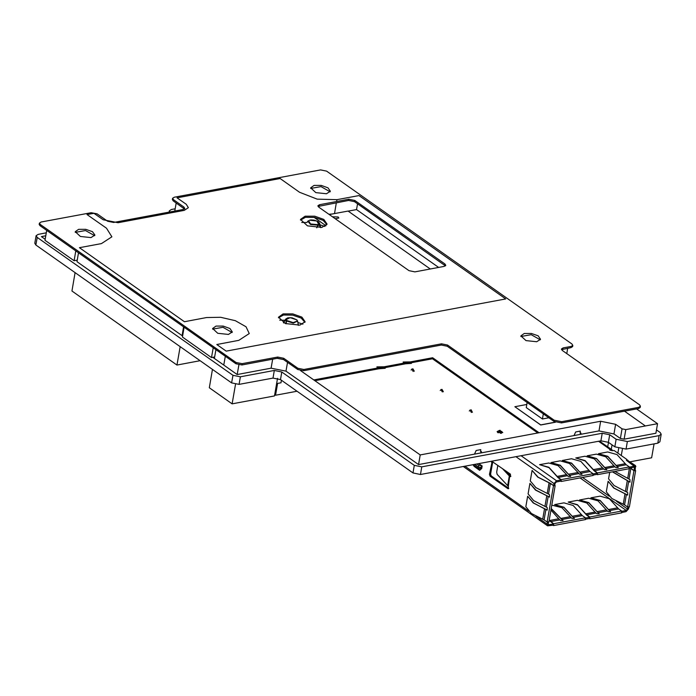 <?xml version="1.0" encoding="UTF-8"?>
<svg xmlns="http://www.w3.org/2000/svg" width="696" height="696" viewBox="0 0 696 696"><rect width="100%" height="100%" fill="white"/><g stroke="black" fill="none" stroke-linecap="round" stroke-linejoin="round"><path stroke-width="1.04" d="M277.591 383.409L275.555 395.206L274.711 394.606M296.975 391.213L275.555 395.206M654.057 443.874L651.656 457.785L630.115 461.796M608.478 442.378L607.712 446.823L608.478 442.378M75.098 272.632L71.923 290.98L177.001 365.009L180.168 346.651M200.1 360.702L177.001 365.009M212.498 369.437L209.331 387.785L232.125 403.837L235.492 384.357M277.521 378.328L274.476 395.946L232.125 403.837M281.401 380.242L280.966 382.783L276.608 383.592M300.559 370.62L420.227 454.932L418.557 464.58L420.227 454.932L600.648 421.298L615.586 424.273L622.05 428.823L625.791 429.571L657.555 423.647L655.884 433.295L624.121 439.22L620.388 438.471L613.924 433.921L598.986 430.946L418.557 464.58L286.004 371.185L271.066 368.21L237.188 374.526L223.773 365.078L225.295 356.23L223.773 365.078L214.394 358.475L215.917 349.627M226.183 351.089L505.714 298.975L358.936 195.567L336.916 199.674L317.202 199.126L299.576 192.226L280.175 178.567L177.036 197.794L186.232 204.267L188.39 207.686L184.231 210.409L118.076 222.737L103.138 219.762L93.943 213.281L87.043 214.568L106.444 228.236L111.839 236.77L101.433 243.574L79.405 247.68L184.484 321.7L206.503 317.594L220.589 317.28L235.335 320.708L246.027 326.789L249.238 333.575L238.832 340.379L216.813 344.485L226.183 351.089M78.517 252.822L76.986 261.67L182.065 335.69L183.587 326.85M174.748 211.062L176.149 202.936M328.912 214.281L332.836 213.924M438.68 267.438L356.526 209.557L348.113 211.123L356.526 209.557L357.526 203.737M277.269 358.344L283.594 359.571M237.188 374.526L238.911 364.869M562.185 350.323L562.368 349.296M624.442 411.145L645.401 425.917M657.555 423.647L636.588 408.883M314.836 380.677L432.477 358.745L432.642 357.779L313.783 379.938M432.477 358.745L537.869 432.999M539.087 432.773L432.642 357.779M411.258 362.703L411.449 363.408L405.029 363.86M385.001 367.601L385.192 368.306L378.772 368.758M501.355 431.259L502.782 432.608L497.718 432.538L497.144 431.633L498.614 430.859M325.972 225.774L314.174 217.404L326.015 225.739M377.545 368.053L376.901 366.87L384.131 366.827M403.81 363.155L403.158 361.972L410.388 361.929M324.901 226.461L320.003 224.825M306.901 222.555L301.725 222.459M302.917 324.179L297.905 322.5M284.908 320.273L279.74 320.177M175.131 208.809L171.39 209.505L169.302 210.862L169.728 211.993M46.293 232.821L38.193 234.335L36.114 235.692L37.193 237.397L232.951 375.318L240.416 376.806L274.302 370.49L281.767 371.977L414.32 465.363L421.793 466.859L602.214 433.216L609.687 434.704L616.151 439.263L627.357 441.499L659.121 435.574L661.2 434.217L660.121 432.503L656.467 429.937M45.179 239.259L41.429 236.614L45.179 239.25M214.394 358.475L212.767 357.326L214.394 358.466M182.587 336.064L182.065 335.69L182.587 336.055M555.512 422.194L540.679 424.96L514.822 406.69L540.688 424.908L555.434 422.168M430.276 269.004L348.061 211.088L329.33 214.577M332.479 216.795L338.186 216.961L338.83 217.987L335.237 218.744M526.802 404.454L514.822 406.69M41.429 236.614L45.779 235.796M182.065 335.69L182.665 335.576M356.526 209.557L348.104 211.123M661.2 434.217L659.886 441.812L657.807 443.169L626.043 449.094L614.838 446.858L608.374 442.308L600.9 440.82L420.48 474.454L413.015 472.967L280.453 379.572L272.989 378.085L239.102 384.401L231.637 382.913L35.879 245.001L34.8 243.287L36.114 235.692M621.893 511.273L626.235 510.464L627.505 509.063L627.836 507.132M589.216 518.537L589.79 518.798L589.764 517.032L585.719 513.779L594.958 512.056L586.685 502.982L577.402 500.363L568.171 502.086L577.558 505.044L586.658 515.11L589.73 517.276L585.684 518.024M549.153 520.286L553.511 524.018L548.37 524.775L548.361 522.304M560.628 481.145L561.211 481.415L561.176 479.64L558.105 477.473L548.866 467.312L539.583 464.693L548.97 467.66L558.07 477.717L561.141 479.883L556.565 480.736L554.033 483.537L553.668 485.617L554.668 485.791M554.729 485.417L555.086 483.346L556.356 481.937L561.35 481.006M593.514 475.011L597.56 474.254M629.732 468.26L634.073 467.077M633.952 467.477L634.152 466.268L629.515 467.129M596.837 474.394L597.42 474.663L597.394 472.888L593.349 469.635L602.579 467.912L594.306 458.838L585.032 456.228L575.801 457.942L585.188 460.909L594.28 470.966L597.351 473.132L593.305 473.88M547.361 522.13L547.03 524.062L547.595 525.872L553.72 525.149M585.893 519.155L589.938 518.398M622.102 512.404L626.026 511.673L628.558 508.863L628.827 507.306M627.557 460.387L635.552 465.633L635.135 470.783M635.204 470.418L634.143 470.609L634.5 465.833L626.696 460.439L627.757 460.239M629.132 506.749L627.644 507.027L624.573 504.861L611.906 498.484L606.303 491.802L608.121 481.284L614.081 488.035L627.731 495.091L627.696 492.559L614.142 485.556L608.53 478.874L609.653 472.384M612.558 450.503L611.949 449.807L609.722 449.833L611.862 450.634L614.229 450.573L626.87 459.473L626.4 460.308L634.152 466.268M561.141 479.883L560.933 481.084M592.827 475.377L593.114 473.689L590.043 471.523L580.795 461.361L571.52 458.742L562.29 460.465L571.677 463.423L581.917 474.411M587.146 455.828L596.428 458.447L604.702 467.521L613.933 465.798L605.659 456.724L596.385 454.105L587.146 455.828L596.533 458.786L606.773 469.774M629.036 468.625L629.323 466.938L626.252 464.771L617.013 454.61L607.73 451.991L598.499 453.714L607.886 456.672L618.126 467.66M589.068 470.435L579.838 472.158L581.969 474.298L579.577 474.263L569.45 463.475L560.167 460.856L550.936 462.579L560.323 465.537L570.563 476.525M577.723 472.549L568.484 474.272L570.616 476.412L568.232 476.377L558.096 465.589L548.822 462.979L539.583 464.693M579.838 472.158L571.564 463.084L562.29 460.465M568.484 474.272L560.21 465.198L550.936 462.579M593.349 469.635L585.075 460.561L575.801 457.942M617.865 467.355L607.773 456.332L598.499 453.714M604.702 467.521L606.825 469.661L604.441 469.626L602.579 467.912M617.909 467.12L618.178 467.547L615.795 467.512L613.933 465.798M597.351 473.132L597.142 474.333M411.092 369.985L412.876 368.802L414.25 371.264M440.185 390.482L441.977 389.299L443.343 391.77M469.287 410.979L471.07 409.805L472.445 412.267M498.153 432.799L499.11 430.502L500.172 430.302L501.433 433.364M505.948 471.044L510.89 476.282M492.751 461.744L490.567 474.141L491.167 475.916L508.802 488.348M508.306 486.234L509.655 476.351L510.429 476.699L510.394 474.167L492.15 461.526L489.505 474.341L490.106 476.116L507.889 488.644L508.35 488.766L508.306 486.234M497.858 465.346L496.683 472.132L497.101 474.298L507.984 485.999M502.303 468.469L509.655 476.351M549.596 497.135L535.842 490.106L529.882 483.355L528.064 493.873L533.667 500.555L547.221 507.558L547.265 510.09L545.925 509.35L544.107 519.868L531.431 513.483L525.828 506.801L527.646 496.283L533.615 503.034L546.804 509.977M553.668 485.617L550.597 483.45L538.078 477.178L532.109 470.426L530.291 480.945L535.903 487.626L549.457 494.63L549.501 497.162L548.152 496.422L546.334 506.932M499.11 430.502L500.407 433.382M470.009 409.996L471.383 412.458M440.916 389.499L442.291 391.961M411.815 369.002L413.189 371.464M473.323 465.128L474.124 466.424L479.622 470.296L481.702 468.486L482.163 465.989L478.761 463.588M548.152 496.422L535.485 490.036L529.882 483.355M554.755 485.251L555.13 485.678L553.459 485.651L550.388 483.485L537.721 477.108L532.109 470.426M545.925 509.35L533.249 502.964L527.646 496.283M548.657 521.756L547.178 522.026L544.107 519.868M476.856 463.945L478.648 465.215L482.163 465.989M481.702 468.486L481.04 468.26L481.467 465.833M473.019 464.658L474.063 466.12L479.77 470.105L481.04 468.26L478.604 468.53L479.622 470.296M585.197 519.52L585.493 517.824L582.422 515.666L573.173 505.496L563.89 502.886L554.66 504.6L564.047 507.567L574.287 518.555M579.524 499.972L588.799 502.582L597.072 511.664L606.303 509.942L598.029 500.868L588.755 498.249L579.524 499.972L588.912 502.93L599.152 513.918M621.406 512.769L621.702 511.082L618.631 508.915L609.383 498.745L600.109 496.135L590.869 497.858L600.265 500.815L610.505 511.804M551.145 508.733L562.942 520.669M581.447 514.57L572.216 516.293L574.339 518.433L571.955 518.407L561.82 507.61L551.771 505.139M572.216 516.293L563.943 507.219L554.66 504.6M570.094 516.693L560.863 518.416L551.188 508.489M560.863 518.416L562.994 520.556L560.602 520.521L559.715 519.895L550.919 510.038M552.998 525.289L553.581 525.55L553.555 523.784L549.196 520.025M553.511 524.018L553.303 525.228M585.719 513.779L577.445 504.704L568.171 502.086M610.244 511.499L600.152 500.467L590.869 497.858M597.072 511.664L599.204 513.805L596.811 513.77L594.958 512.056M610.288 511.255L610.557 511.682L608.165 511.656L606.303 509.942M589.73 517.276L589.521 518.476M630.071 482.128L612.663 471.818M634.143 470.609L630.515 468.112M626.739 459.873L626.696 460.439M597.42 474.663L629.358 468.704L627.688 478.335L629.932 479.631L629.967 482.163L612.437 471.862M627.688 478.335L614.838 471.41M627.279 494.969L613.724 487.966L608.121 481.284M635.231 470.244L635.605 470.679L633.934 470.653L630.298 468.156M611.949 449.807L599.387 441.099M575.644 431.981L580.307 431.111L580.142 433.243L580.986 433.086L580.777 434.287L574 435.548L575.644 431.981M476.116 450.53L480.771 449.66L480.614 451.791L481.458 451.634L481.249 452.844L474.472 454.105L476.116 450.53M316.889 227.74L319.568 223.251L318.046 221.615M320.647 227.618L318.672 224.129L317.524 224.669L317.881 225.252L316.697 227.731M307.197 222.12L307.484 221.719M320.499 227.635L316.828 220.945L309.581 220.162L311.051 219.91L314.07 220.075L318.037 221.502L319.568 223.251L320.769 227.601M283.324 322.666L285.621 319.977L286.169 320.882L293.26 323.153L297.601 321.047L298.079 323.683M283.437 322.718L283.916 322.953M286.056 323.805L286.743 320.491L286.195 319.586L283.629 322.083M285.908 323.753L286.169 320.882L286.743 320.491L293.181 322.631L297.54 320.908L296.618 319.795L297.601 321.047L298.34 325.363M414.938 271.866L408.961 270.674L318.759 207.13L317.898 205.764L319.56 204.676L348.783 199.23L354.76 200.413L444.962 263.967L445.823 265.333L444.161 266.42L414.938 271.866M445.457 265.898L354.551 201.64L348.574 200.448L318.046 206.416M326.885 224.634L323.153 220.345L314.54 217.387L305.431 217.282L300.472 220.066M321.865 227.427L307.449 225.878L300.498 219.44L305.074 216.178L314.749 216.16L323.858 219.423L327.068 224.034L321.865 227.427M304.9 322.344L301.168 318.055L292.546 315.105L283.437 314.992L278.487 317.785M299.88 325.145L285.464 323.588L278.513 317.159L283.081 313.887L292.764 313.879L301.873 317.132L305.083 321.743L299.88 325.145M91.037 237.623L80.362 236.475L75.22 231.716L78.605 229.297L85.765 229.288L92.507 231.698L94.882 235.109L91.037 237.623M94.673 235.7L85.556 230.515L75.22 232.342M228.436 334.428L217.77 333.28L212.628 328.521L216.004 326.102L223.164 326.093L229.915 328.503L232.29 331.914L228.436 334.428M232.072 332.505L222.955 327.32L212.628 329.147M536.668 341.78L525.993 340.631L520.852 335.872L524.236 333.454L531.396 333.445L538.138 335.855L540.514 339.265L536.668 341.78M540.296 339.857L531.187 334.672L520.852 336.499M326.52 193.723L315.853 192.575L310.703 187.816L314.087 185.397L321.248 185.388L327.99 187.798L330.365 191.209L326.52 193.723M330.156 191.809L321.039 186.615L310.712 188.451M572.799 345.355L571.938 343.989L326.555 171.112L320.578 169.92L174.235 197.203L172.573 198.29L173.434 199.656L183.927 207.043L184.788 208.409L183.126 209.496L113.579 222.459L107.602 221.276L97.118 213.881L91.141 212.689L41.047 222.033L39.376 223.12L40.246 224.486L236.161 362.512L242.138 363.704L277.713 357.074L283.69 358.266L297.914 368.288L303.891 369.48L441.534 343.815L447.511 345.007L554.199 420.175L561.672 421.663L638.754 407.29L640.416 406.203L639.554 404.837L562.29 350.401L561.42 349.035L563.09 347.948L571.138 346.443L572.799 345.355L572.591 346.582L570.92 347.669L561.576 349.688M640.416 406.203L640.207 407.43L638.545 408.517L561.455 422.89L553.99 421.402L447.302 346.234L441.325 345.042L303.673 370.698L297.705 369.515L283.481 359.493L277.504 358.301L241.93 364.93L235.953 363.738L40.029 225.704L39.167 224.338L39.376 223.12M184.423 208.983L173.226 200.874L172.364 199.508L172.573 198.29M567.701 348.27L566.779 353.568M46.71 230.411L45.005 240.259L74.107 260.756L75.803 250.908M77.247 260.173L74.107 260.756M184.109 327.216L182.413 337.064L211.506 357.561L214.646 356.978M211.506 357.561L213.211 347.713M527.142 402.479L526.263 407.569L542.428 418.957L543.306 413.868M548.831 417.765L542.428 418.957M612.028 444.883L611.262 449.32M618.64 448.572L617.857 453.122M622.389 449.242L621.302 455.549M334.506 213.611L336.385 202.719M336.603 201.501L336.916 199.674M271.066 368.21L272.623 359.206M286.004 371.185L287.535 362.346M624.121 439.22L625.791 429.571M620.388 438.471L622.05 428.823M613.924 433.921L615.586 424.273M598.986 430.946L600.648 421.298M37.193 237.397L35.879 245.001M232.951 375.318L231.637 382.913M240.416 376.806L239.102 384.401M274.302 370.49L272.989 378.085M281.767 371.977L280.453 379.572M414.32 465.363L413.015 472.967M421.793 466.859L420.48 474.454M602.214 433.216L600.9 440.82M609.687 434.704L608.374 442.308M616.151 439.263L614.838 446.858M627.357 441.499L626.043 449.094M659.121 435.574L657.807 443.169M635.866 466.555L634.813 466.755M610.096 450.329L610.244 449.494L598.543 441.255M556.565 480.736L521.043 455.706M566.37 474.663L557.139 476.386M578.689 473.637L569.458 475.359M567.344 475.751L558.105 477.473M593.114 473.689L561.176 479.64M590.043 471.523L580.812 473.245M616.047 465.407L625.286 463.684M594.323 470.722L603.554 469M597.394 472.888L629.323 466.938M617.021 466.494L626.252 464.771M605.668 468.608L614.907 466.885M554.033 483.537L515.884 456.663M509.342 476.09L507.68 485.738M509.977 476.586L510.812 476.429M547.03 524.062L535.972 516.275M528.69 511.142L464.867 466.181M546.804 495.743L544.985 506.262M549.031 482.815L547.221 493.333M544.568 508.68L542.75 519.19M550.388 483.485L548.57 494.003M553.459 485.651L547.178 522.026M491.593 462.274L492.655 462.083M489.505 474.341L490.567 474.141M490.106 476.116L491.167 475.916M507.889 488.644L508.724 488.488M481.867 467.703L478.352 466.92L478.604 468.53L473.115 464.658L474.124 466.424M478.648 465.215L478.352 466.92L474.698 464.345M626.235 510.464L580.02 477.908M548.944 524.871L548.083 524.271M558.74 518.807L549.509 520.53M571.068 517.78L561.837 519.503M559.715 519.895L550.484 521.617M585.493 517.824L553.555 523.784M582.422 515.666L573.182 517.389M608.426 509.542L617.657 507.828M586.693 514.866L595.933 513.143M589.764 517.032L621.702 511.082M609.4 510.638L618.631 508.915M598.047 512.752L607.277 511.029M627.505 509.063L616.447 501.268M609.157 496.144L582.596 477.421M627.279 480.745L625.46 491.263M625.043 493.673L623.225 504.191M628.627 481.415L626.809 491.933M630.863 468.486L629.045 479.005M626.391 494.343L624.573 504.861M633.934 470.653L627.644 507.027M626.53 459.917L626.452 460.352M627.992 460.3L626.931 460.5M635.552 465.633L634.5 465.833M500.485 432.964L501.538 432.764M308.424 220.702L307.832 221.224L310.573 224.521L317.811 225.165L317.524 224.669L310.503 223.921L308.659 220.736L307.232 222.076M287.822 317.907L285.847 318.942L285.656 319.838L290.18 317.654L296.922 319.899L292.033 317.785L287.866 317.802L285.847 318.942L283.89 321.726M283.455 322.692L283.898 322.7M444.962 263.967L444.744 265.193M354.76 200.413L354.551 201.64M348.783 199.23L348.574 200.448M319.56 204.676L319.351 205.903M570.92 347.669L571.138 346.443M562.873 349.175L563.09 347.948M638.545 408.517L638.754 407.29M561.455 422.89L561.672 421.663M553.99 421.402L554.199 420.175M447.302 346.234L447.511 345.007M441.325 345.042L441.534 343.815M303.673 370.698L303.891 369.48M297.705 369.515L297.914 368.288M283.481 359.493L283.69 358.266M277.504 358.301L277.713 357.074M241.93 364.93L242.138 363.704M235.953 363.738L236.161 362.512M40.029 225.704L40.246 224.486M183.718 208.269L183.927 207.043M173.226 200.874L173.434 199.656M169.302 210.862L169.093 212.115M593.14 475.455L561.211 481.415M555.13 485.678L548.848 522.052M585.519 519.599L553.581 525.55M621.728 512.848L589.79 518.798M635.605 470.679L629.323 507.053M626.887 460.404L627.009 459.699M634.221 467.294L634.43 466.094M463.284 466.477L547.595 525.872"/></g></svg>
